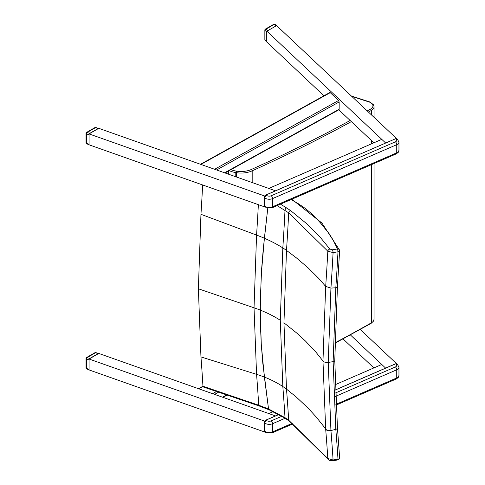 <?xml version="1.0" encoding="UTF-8"?>
<svg xmlns="http://www.w3.org/2000/svg" width="485" height="485" viewBox="0 0 485 485"><rect width="100%" height="100%" fill="white"/><g stroke="black" fill="none" stroke-linecap="round" stroke-linejoin="round"><path stroke-width="0.73" d="M258.359 204.664A1833.73 1193.064 66.7 0 1 256.565 235.086A110.556 54.908 -173.9 0 1 264.386 238.232L267.775 208.223L263.282 248.775L261.585 269.587L260.312 300.106L260.421 324.871L261.269 344.223L262.797 363.162L268.538 408.97L258.699 405.205L202.942 386.242L203.306 386.975L259.105 405.957A2.225 0.921 -71.2 0 1 259.099 405.951A2.225 0.921 -71.2 0 1 258.699 405.205A1833.73 916.686 53.7 0 0 256.565 374.341L200.954 356.918A1771.008 885.331 53.7 0 1 202.942 386.242M269.084 409.789L268.538 408.97L269.084 409.789M202.639 184.967A1771.008 1152.251 66.7 0 1 200.954 214.303L198.377 288.787L200.954 356.918M200.954 214.303L256.565 235.086L254.031 307.805L256.565 374.341A110.556 71.653 -6.9 0 1 264.386 377.087L268.538 408.97L285.004 417.67A2.225 1.358 123 0 0 285.441 418.464A2.225 1.358 123 0 0 285.471 418.476M277.117 205.616L288.678 212.812L327.811 251.194A2.225 1.667 -36.5 0 1 329.849 249.054L320.355 237.426L306.459 223.524L290.418 210.429L280.518 204.137M290.418 210.429A2.225 1.431 -53.5 0 0 288.678 212.812A1873.3 1218.805 66.7 0 1 286.496 250.405L296.293 257.79L308.205 267.95L318.73 278.408L325.684 286.423A1947.493 1267.075 66.7 0 0 327.811 251.194L333.08 252.6A2.225 0.491 -99.3 0 0 332.48 249.781L329.849 249.054M335.814 287.781A2.225 1.049 4 0 0 337.433 286.896A2.225 1.049 4 0 0 337.433 286.89L339.609 250.909A2.225 1.018 3 0 1 337.99 251.8A1955.556 1272.325 66.7 0 1 335.814 287.781L330.934 288.096L325.684 286.423L322.968 360.955L325.684 429.286A1947.493 973.553 53.7 0 1 327.811 458.501L333.08 459.998A2.225 0.491 80.7 0 1 332.837 460.75L337.748 459.95A2.225 0.491 -99.3 0 0 337.748 459.95A2.225 0.491 -99.3 0 0 337.99 459.198L333.08 459.998A1953.016 976.317 -126.3 0 0 330.934 430.553L328.224 362.422L330.934 288.096A1953.016 1270.67 -113.3 0 0 333.08 252.6L337.99 251.8A2.225 0.491 -99.3 0 0 337.39 248.981A2.225 1.77 -21.7 0 1 339.458 249.969M291.085 199.547L298.657 203.906L305.556 208.623L313.619 215.425L320.288 222.724L322.004 223.124M286.653 207.822A2.225 1.358 -57 0 0 285.004 210.254A1867.602 1215.095 66.7 0 1 282.822 247.926L280.281 320.288L282.822 386.521A1867.602 933.619 53.7 0 1 285.004 417.67L288.678 420.21A1873.3 936.462 -126.3 0 0 286.496 389.115L283.949 322.828L286.496 250.405A89.119 44.262 -173.9 0 0 282.822 247.926A110.556 54.908 -173.9 0 0 264.386 238.232L261.269 274.734L260.227 310.085L261.269 344.223L264.386 377.087A110.556 71.653 -6.9 0 1 282.822 386.521A89.119 57.763 -6.9 0 1 286.496 389.115L296.293 397.045L308.205 408.224L316.232 417.033L326.72 430.177L328.26 430.692L330.934 430.553L335.814 429.334A1955.556 977.584 53.7 0 1 337.99 459.198A2.225 1.522 176.4 0 0 339.609 457.616A2.225 1.522 176.4 0 0 339.609 457.61A2.225 1.522 176.4 0 0 339.603 457.573M332.837 460.75A2.225 0.491 80.7 0 1 332.825 460.75L329.667 460.386L328.06 459.149A2.225 1.667 143.5 0 0 328.084 459.18M259.129 405.963A2.225 0.921 -71.2 0 1 259.105 405.957L269.054 409.776L285.441 418.458L289.096 420.992A2.225 1.431 126.5 0 1 288.678 420.21L327.811 458.501A2.225 1.667 143.5 0 0 328.06 459.149L289.096 420.992A2.225 1.431 126.5 0 0 289.121 421.01M337.433 286.926L337.433 286.92A2.225 1.049 -176 0 1 337.433 286.92A2.225 1.049 -176 0 1 335.814 287.811L333.128 361.652L335.814 429.334A2.225 1.497 -4.8 0 0 337.433 427.734A2.225 1.497 -4.8 0 0 337.433 427.728A2.225 1.497 -4.8 0 0 337.427 427.691M252.182 182.56L252.182 170.823L251.491 169.41A16.678 9.627 180 0 1 236.722 171.163L236.098 171.06A16.678 9.627 180 0 1 230.933 169.665M351.783 96.388L369.722 102.196A7.784 4.492 180 0 1 370.631 109.034A1339.437 773.314 180 0 1 367.254 110.956M228.411 174.157L228.411 171.06M264.561 421.538L264.489 431.62M264.543 421.623L264.452 422.823L264.543 421.623A2.225 1.449 -52.5 0 1 266.053 420.101L278.863 414.542M264.561 196.425L264.489 206.507M264.543 196.51L264.452 197.71L264.543 196.51A2.225 1.449 -52.5 0 1 266.053 194.988L395.56 138.746A2.225 1.449 -52.5 0 1 396.912 138.801L395.451 138.722L396.063 139.134A3.334 1.928 180 0 1 395.408 141.832L271.23 195.758A3.334 1.928 180 0 1 266.562 195.376L265.895 195.067M335.093 384.757L381.786 364.484L385.63 368.103L350.394 334.929M373.868 367.921L343.053 338.906M360.258 329.479L396.694 363.786M265.44 421.392L89.082 359.039L98.776 353.438L275.516 415.924L268.799 413.547L273.182 411.644M89.082 359.039L89.082 369.934L265.131 432.177M198.213 388.849L202.991 386.563M216.571 391.486L212.618 393.681L198.898 388.831M373.868 142.808L338.809 109.804M323.932 95.794L266.895 42.092L266.895 31.204L276.595 25.596L396.694 138.674M265.131 207.059L89.082 144.815L89.082 133.927L98.776 128.319L275.516 190.805L268.799 188.435L381.786 139.365L385.63 142.984L266.895 31.204M265.44 196.279L89.082 133.927M200.493 164.282L329.824 92.52L330.236 92.653L338.566 100.498L339.161 101.965L216.595 169.974M224.585 172.799L339.161 109.228L339.161 101.965M339.161 109.228L338.985 109.707L225.004 172.951M94.999 352.662A1.109 0.643 60 0 1 95.557 352.716A1.109 0.473 -70.5 0 1 95.927 352.577A1.109 1.109 0 0 0 94.999 352.662L86.597 357.518A1.109 1.109 0 0 0 86.039 358.482A1.109 0.643 -0 0 0 86.573 359.027A1.109 0.473 -70.5 0 1 87.154 357.572A1.109 0.643 -120 0 0 86.597 357.518M89.725 358.482L98.134 353.626L95.557 352.716L87.154 357.572L89.725 358.482L89.24 358.942M95.927 352.577L98.134 353.626M89.082 359.221L89.082 369.752M86.785 368.97A1.109 0.473 -70.5 0 1 86.573 368.467A1.109 0.643 180 0 1 86.039 367.921A1.109 1.109 0 0 0 86.785 368.97L89.082 369.782M266.732 41.461L265.204 40.316A1.109 0.776 -46.7 0 1 265.016 39.843L265.016 30.403A1.109 0.776 -46.7 0 1 265.962 29.161A1.109 0.643 -120 0 0 265.404 29.106A1.109 1.109 0 0 0 264.852 30.07A1.109 0.643 -0 0 0 265.016 30.403L266.732 32.022L266.732 41.461L265.016 39.843A1.109 0.643 180 0 1 264.852 39.509L264.852 30.07M276.432 25.693L267.059 31.107M266.895 31.386L266.732 32.022M275.947 25.79L274.371 24.305A1.109 0.776 -46.7 0 1 275.128 24.402A1.109 1.109 0 0 0 273.813 24.25A1.109 0.643 60 0 1 274.371 24.305L265.962 29.161L267.538 30.646M94.999 127.549A1.109 0.643 60 0 1 95.557 127.603A1.109 0.473 -70.5 0 1 95.927 127.464A1.109 1.109 0 0 0 94.999 127.549L86.597 132.405A1.109 1.109 0 0 0 86.039 133.369A1.109 0.643 -0 0 0 86.573 133.915A1.109 0.473 -70.5 0 1 87.154 132.46A1.109 0.643 -120 0 0 86.597 132.405M89.725 133.369L98.134 128.513L95.557 127.603L87.154 132.46L89.725 133.369L89.24 133.83M95.927 127.464L98.134 128.513M89.082 134.109L89.082 144.633M86.785 143.857A1.109 0.473 -70.5 0 1 86.573 143.354A1.109 0.643 180 0 1 86.039 142.808A1.109 1.109 0 0 0 86.785 143.857L89.082 144.669M280.281 320.288A110.325 63.693 0 0 0 260.227 310.085A110.331 63.699 0 0 0 254.031 307.805L198.377 288.787M320.288 222.724L329.103 233.637L332.686 239.299L336.578 247.023L337.39 248.981L332.48 249.781M339.609 457.61L337.433 427.752A2.225 1.497 175.3 0 1 337.433 427.752A2.225 1.497 175.3 0 1 337.433 427.758A2.225 1.497 175.3 0 1 335.814 429.352M283.949 322.828L296.814 333.11L305.586 341.167L316.062 352.316L322.968 360.955A4.45 2.564 0 0 0 328.224 362.422L333.128 361.652A2.225 1.285 0 0 0 334.765 360.41A2.225 1.285 0 0 0 334.765 360.373M334.923 343.247L371.183 323.313L373.535 321.088L374.062 319.148A8.894 5.135 180 0 1 371.413 322.804L370.631 323.259L371.413 322.804A1340.552 773.957 180 0 1 334.929 342.859M236.431 176.989L236.431 172.69A17.787 10.27 -0 0 0 252.182 170.823A1340.552 773.957 -0 0 0 351.352 121.614M235.801 176.77L235.801 172.587L236.431 172.69L236.722 171.163M371.413 322.804L371.413 164.664M371.413 143.869L371.413 140.498M371.413 114.872L371.413 110.398A8.894 5.135 -0 0 0 374.062 106.742L373.547 104.833L370.116 102.062M368.454 112.083A1340.552 773.957 -0 0 0 371.413 110.398L370.631 109.034M229.205 170.623A17.787 10.27 -0 0 0 235.801 172.587L236.098 171.06M350.152 120.48A1339.437 773.314 180 0 1 251.491 169.41M292.219 423.35L272.57 431.886A5.559 3.207 180 0 1 264.786 431.25A2.225 1.449 127.5 0 0 265.21 432.238L264.701 431.85A2.225 1.449 -52.5 0 1 264.543 431.692M395.396 363.932L395.56 363.859A2.225 1.449 -52.5 0 1 396.912 363.914L395.451 363.835L335.256 389.976M265.895 420.18L266.562 420.489A3.334 1.928 180 0 0 271.23 420.871L281.876 416.251M335.256 390.049L395.56 363.859L396.063 364.253A3.334 1.928 180 0 1 395.408 366.945L335.359 393.026M265.689 420.301A1.958 1.279 127.5 0 0 265.077 420.786M396.912 363.914L397.421 364.302A2.225 1.449 127.5 0 0 396.063 364.253M264.452 422.823L264.786 423.078A2.225 1.449 -52.5 0 1 266.562 420.489M264.452 430.989L264.786 431.25L264.786 423.078A5.559 3.207 -0 0 0 272.57 423.714A2.225 1.091 -113.5 0 0 271.23 420.871M335.493 396.384L396.742 369.788A2.225 1.091 -113.5 0 0 395.408 366.945M292.898 423.872L272.121 432.899A2.225 1.091 66.5 0 0 272.57 431.886L272.57 423.714L285.131 418.258M335.869 404.393L396.742 377.954L396.742 369.788A5.559 3.207 -0 0 0 398.961 367.224L398.961 375.39A5.559 3.207 180 0 1 396.742 377.954A2.225 1.091 66.5 0 1 396.293 378.973L398.24 377.494L398.961 375.39M264.452 197.71L264.786 197.965A5.559 3.207 -0 0 0 272.57 198.601L396.742 144.675L396.742 152.842A2.225 1.091 66.5 0 1 396.293 153.854L398.24 152.375L398.961 150.277A5.559 3.207 180 0 1 396.742 152.842L272.57 206.768A5.559 3.207 180 0 1 264.786 206.137A2.225 1.449 127.5 0 0 265.21 207.125L264.701 206.737A2.225 1.449 -52.5 0 1 264.543 206.58M395.396 138.813L265.95 194.964L264.483 196.431M265.689 195.188A1.958 1.279 127.5 0 0 265.077 195.673M396.912 138.801L397.421 139.189A2.225 1.449 127.5 0 0 396.063 139.134M264.452 205.876L264.786 206.137L264.786 197.965A2.225 1.449 -52.5 0 1 266.562 195.376M396.293 153.854L272.121 207.786A2.225 1.091 66.5 0 0 272.57 206.768L272.57 198.601A2.225 1.091 -113.5 0 0 271.23 195.758M397.421 139.189L398.961 142.111A5.559 3.207 -0 0 1 396.742 144.675A2.225 1.091 -113.5 0 0 395.408 141.832M226.695 394.929L222.591 397.209M214.594 394.384L218.583 392.171M330.236 92.653L200.893 164.427M214.612 169.277L338.566 100.498M88.919 369.297L86.573 368.467L86.573 359.027L88.919 359.858M88.919 144.184L86.573 143.354L86.573 133.915L88.919 134.745M321.979 223.088L291.806 199.232M321.943 223.052L339.439 249.933M339.609 250.909A2.225 2.225 0 0 0 339.458 249.975M337.748 459.95A2.225 2.225 0 0 0 339.609 457.616M337.427 286.956L334.765 360.41L337.433 427.728M374.062 319.148L374.062 163.512M374.062 117.364L374.062 106.742M370.097 102.056L351.358 95.988M226.143 173.351L226.143 172.32M264.337 431.183L264.701 431.85M264.343 422.265L264.343 431.177M278.79 414.499L265.95 420.077L264.483 421.544M397.421 364.302L398.961 367.224M396.293 378.973L335.905 405.193M265.21 432.238L272.121 432.899M264.337 206.07L264.701 206.737M264.343 197.152L264.343 206.064M265.21 207.125L272.121 207.786M398.961 142.111L398.961 150.277M198.498 388.691L202.942 386.224M227.119 395.075L223.009 397.361M86.039 358.482L86.039 367.921M276.474 25.669L275.128 24.402M273.813 24.25L265.404 29.106M264.852 39.509A1.109 1.109 0 0 0 265.204 40.316M86.039 133.369L86.039 142.808"/></g></svg>
